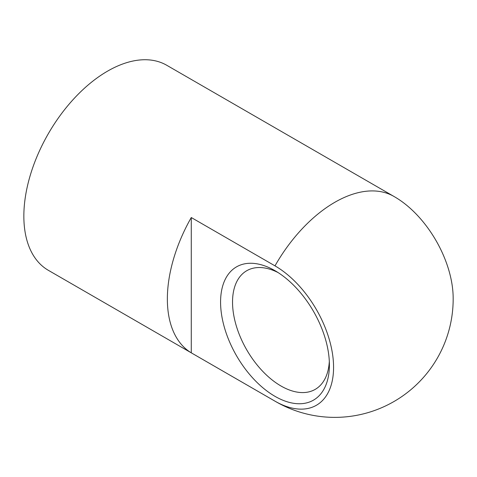 <?xml version="1.0" encoding="UTF-8"?>
<svg xmlns="http://www.w3.org/2000/svg" width="477" height="477" viewBox="0 0 477 477"><rect width="100%" height="100%" fill="white"/><g stroke="black" fill="none" stroke-linecap="round" stroke-linejoin="round"><path stroke-width="0.72" d="M274.985 401.157A82.855 47.837 -120 0 0 333.572 367.332A82.855 47.837 -120 0 0 274.985 265.862L191.277 217.53A118.385 68.354 120 0 0 191.277 352.831L274.985 401.157A118.385 68.354 -60 0 0 275.587 401.515A118.385 118.385 0 0 0 453.15 296.873A82.855 47.837 60 0 0 395.797 197.538A118.385 118.385 0 0 0 393.972 196.458A118.385 68.354 -60 0 0 274.985 265.862M275.587 401.515L48.368 270.328A118.385 68.354 -60 0 1 48.368 133.626A118.385 68.354 -60 0 1 166.753 65.277L393.972 196.458M274.985 396.339A76.952 44.427 -120 0 0 329.398 364.923A76.952 44.427 -120 0 0 274.99 270.68A76.952 44.427 -120 0 0 220.577 302.096A76.952 44.427 -120 0 0 274.985 396.339M191.277 217.53L191.277 352.831M278.067 272.558A68.497 39.543 -120 0 0 246.716 270.739A68.497 39.543 -120 0 0 236.222 325.624A68.497 39.543 -120 0 0 280.965 385.982A68.497 39.543 -120 0 0 315.214 389.375A68.497 39.543 -120 0 0 329.315 361.322"/></g></svg>
